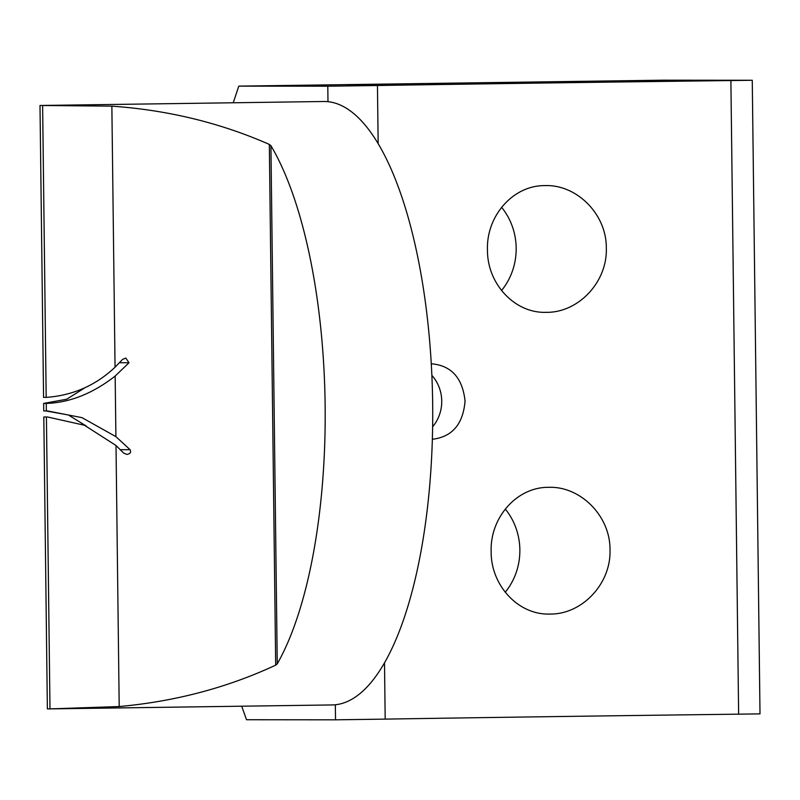 <?xml version="1.0" encoding="UTF-8"?>
<svg xmlns="http://www.w3.org/2000/svg" width="800" height="800" viewBox="0 0 800 800"><rect width="100%" height="100%" fill="white"/><g stroke="black" fill="none" stroke-linecap="round" stroke-linejoin="round"><path stroke-width="1.2" d="M398.04 84.79L347.24 85.24L398.04 84.79M652.72 81.22L601.92 81.67L652.72 81.22M505.28 509.03A63.37 59.43 -89.9 0 1 505.23 592.25M548.64 487.33C580.33 486.04 610.4 515.93 610 549.81C611.23 583.69 582.08 614.41 550.19 614.05C518.38 615.36 490.81 585.4 491.15 551.55C489.97 517.65 516.79 486.94 548.64 487.33L549.47 487.33M501.6 207.31A63.37 59.43 -89.9 0 1 501.54 290.53M544.96 185.61C576.64 184.31 606.71 214.2 606.31 248.09C607.54 281.97 578.4 312.69 546.5 312.33C514.69 313.63 487.12 283.68 487.46 249.83C486.29 215.92 513.11 185.22 544.96 185.61L545.79 185.6M49.22 708.9L332.2 704.94A301.75 104.68 -90.8 0 0 432.66 403.31A301.75 104.68 -90.8 0 0 323.75 101.5L40.77 105.47A301.75 104.68 89.2 0 1 42.62 105.49L111.86 106.15C167.92 110.11 220.4 122.87 269.33 144.42L270.92 145.67A301.75 104.68 89.2 0 1 325.13 404.82A301.75 104.68 89.2 0 1 277.25 663.88L275.69 665.15C227.31 687.67 175.14 701.47 119.2 706.55L49.99 708.88A301.75 104.68 89.2 0 1 49.22 708.9A301.75 104.68 89.2 0 1 47.37 708.88L43.81 416.99L47.53 416.98L84.46 425.25L116.01 445.5L123.7 453.14L126.92 454.43C130.3 453.78 131.35 452.2 130.07 449.69L115.9 436.64L81.97 417.64L47.54 410.95L43.73 410.95L43.64 403.41L46.26 403.41C69.68 402.69 92.65 393.58 115.16 376.07L129.01 362.74L125.8 358.06L122.55 359.41L115.05 367.21C95.71 385.45 72.76 395.5 46.18 397.38L43.57 397.38L40 105.49A301.75 104.68 89.2 0 1 40.77 105.47M47.53 416.98L43.81 416.99M46.09 410.96L68.38 414.98L86.42 426.13M85.28 387.54L66.7 399.24L43.64 403.41M241.68 706.21L246.54 719.74L335.53 719.82L335.34 704.76M327.98 101.69L327.79 86.2L238.8 86.13L233.23 102.77M238.8 86.13L663.27 80.18L752.26 80.26L760 713.87L738.63 714.17L730.89 80.56A603.5 2.92 -0.7 0 0 377.45 85.51L378.16 143.67M46.42 416.99L49.99 708.88M42.62 105.49L46.18 397.38M46.26 403.41L46.35 410.96M550.19 614.05L549.36 614.06M546.5 312.33L545.67 312.34M432.55 439.24A603.5 2.92 -0.7 0 0 432.36 439.24L432.55 439.24C452.3 436.84 463.13 424.09 465.05 400.99C462.53 377.97 451.39 365.58 431.63 363.81L432.08 363.8M384.5 662.86L385.19 719.12A603.5 2.92 179.3 0 1 738.63 714.17M335.53 719.82L385.19 719.12M377.45 85.51L327.79 86.2M752.26 80.26L730.89 80.56M432.63 426.76A37.72 35.38 90.1 0 0 431.87 375.36M130.07 449.69L120.44 449.68M129.01 362.74L119.58 362.73M275.69 665.15L269.33 144.42M277.25 663.88L270.92 145.67M115.05 367.21L111.86 106.15M115.9 436.64L115.16 376.07M119.2 706.55L116.01 445.5"/></g></svg>
